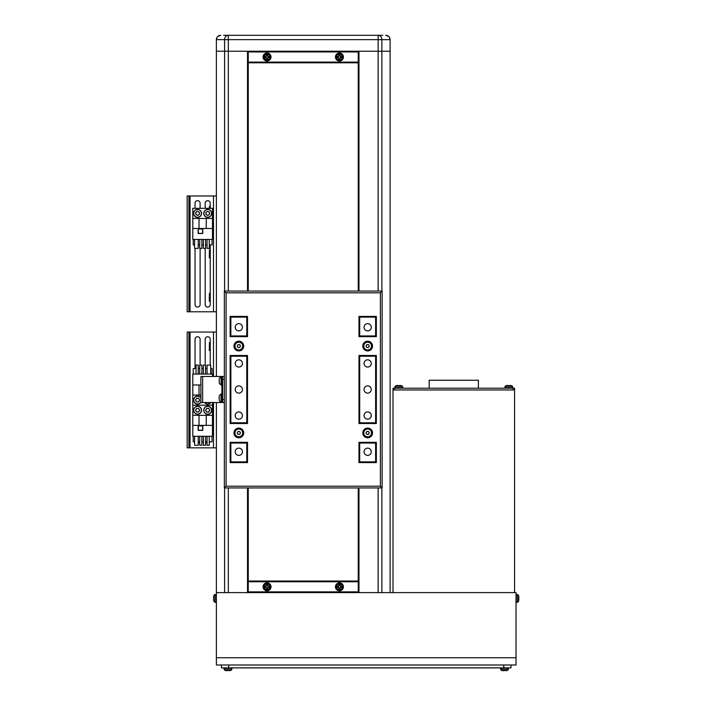 <?xml version="1.0" encoding="UTF-8"?>
<svg xmlns="http://www.w3.org/2000/svg" width="706" height="706" viewBox="0 0 706 706"><rect width="100%" height="100%" fill="white"/><g stroke="black" fill="none" stroke-linecap="round" stroke-linejoin="round"><path stroke-width="1.06" d="M217.113 37.242L216.389 39.642L216.389 51.22L228.329 51.22L228.329 35.3L378.151 35.3A4.342 3.724 90 0 1 381.875 39.642L224.605 39.642A4.342 3.724 -90 0 1 228.329 35.3L223.661 35.3M382.828 35.3L378.151 35.3L378.151 51.22L390.1 51.22L390.1 592.608L390.1 51.22L358.975 51.22L358.975 291.066M389.377 37.242L390.1 39.642L390.1 51.22L390.1 39.642A4.342 4.342 0 0 0 385.75 35.3L388.653 36.403M216.389 39.642L216.389 51.22L224.605 51.22L224.605 39.642L216.389 39.642A4.342 4.342 0 0 1 220.731 35.3L217.836 36.403M224.605 291.066L224.605 51.22L378.151 51.22L378.151 291.066M358.975 51.944L358.251 51.944L358.251 51.22L358.975 51.944L358.975 62.084L358.251 62.084L358.251 51.944L248.238 51.944L248.238 62.084L358.251 62.084L358.251 291.066M358.251 487.934L358.251 581.753L248.238 581.753L248.238 591.884L358.251 591.884L358.251 581.753L358.975 581.753L358.975 591.884L358.251 591.884L358.251 592.608L216.389 592.608L216.389 657.754L516.033 657.754L516.033 592.608L358.251 592.608L358.975 591.884M358.975 62.084L358.251 62.808L248.238 62.808L248.238 291.066M248.238 487.934L248.238 581.029L358.251 581.029L358.975 581.753M228.329 487.934L228.329 592.608L247.515 592.608L247.515 591.884L248.238 592.608L248.238 591.884L247.515 591.884L247.515 581.753L248.238 581.029L248.238 581.753L247.515 581.753L247.515 487.934M247.515 291.066L247.515 62.084L248.238 62.808L248.238 62.084L247.515 62.084L247.515 51.944L248.238 51.22L248.238 51.944L247.515 51.944L247.515 51.22L228.329 51.22L228.329 291.066M516.033 592.608L516.033 594.417L516.033 592.608M516.033 657.754L516.033 664.99L516.033 657.754M216.389 664.99L221.455 664.99L221.455 667.885L510.967 667.885L510.967 664.99L516.033 664.99L216.389 664.99L216.389 657.754M503.731 667.885L503.731 664.99L228.691 664.99L228.691 667.885M510.967 667.885L510.967 664.99M513.138 388.212L513.138 389.95L394.442 389.95L394.442 388.212L392.995 388.212L392.995 389.95L514.586 389.95L514.586 388.212L394.442 388.212M514.586 562.214L514.586 478.253M514.586 592.608L514.586 389.95M392.995 592.608L392.995 389.95M429.177 388.212L429.177 380.252L478.394 380.252L478.394 388.212M359.698 317.126L375.618 317.126L375.618 335.941L359.698 335.941L359.698 317.126L358.975 317.126L358.975 320.365L359.698 320.365M359.698 458.635L358.975 458.635L358.975 461.883L375.618 461.883L375.618 462.607L375.618 442.335M358.975 487.934L358.975 592.608L378.151 592.608L378.151 487.934M216.389 51.22L216.389 376.474L216.389 51.22M216.389 402.526L216.389 592.608L216.389 402.526M246.791 317.126L246.791 335.941L230.862 335.941L230.862 317.126L247.515 317.126L247.515 320.365L246.791 320.365M246.791 458.635L247.515 458.635L247.515 461.883L246.791 461.883L246.791 442.335M238.831 393.118A3.618 3.618 0 0 0 242.449 389.5A3.618 3.618 0 0 0 238.831 385.882A3.618 3.618 0 0 0 235.204 389.5A3.618 3.618 0 0 0 238.831 393.118M238.831 455.37A3.618 3.618 0 0 0 242.449 451.743A3.618 3.618 0 0 0 238.831 448.125A3.618 3.618 0 0 0 235.204 451.743A3.618 3.618 0 0 0 238.831 455.37M238.831 419.179A3.618 3.618 0 0 0 242.449 415.56A3.618 3.618 0 0 0 238.831 411.942A3.618 3.618 0 0 0 235.204 415.56A3.618 3.618 0 0 0 238.831 419.179M238.831 367.067A3.618 3.618 0 0 0 242.449 363.449A3.618 3.618 0 0 0 238.831 359.831A3.618 3.618 0 0 0 235.204 363.449A3.618 3.618 0 0 0 238.831 367.067M238.831 330.876A3.618 3.618 0 0 0 242.449 327.257A3.618 3.618 0 0 0 238.831 323.639A3.618 3.618 0 0 0 235.204 327.257A3.618 3.618 0 0 0 238.831 330.876M367.658 393.118A3.618 3.618 0 0 0 371.277 389.5A3.618 3.618 0 0 0 367.658 385.882A3.618 3.618 0 0 0 364.04 389.5A3.618 3.618 0 0 0 367.658 393.118M367.658 455.37A3.618 3.618 0 0 0 371.277 451.743A3.618 3.618 0 0 0 367.658 448.125A3.618 3.618 0 0 0 364.04 451.743A3.618 3.618 0 0 0 367.658 455.37M367.658 419.179A3.618 3.618 0 0 0 371.277 415.56A3.618 3.618 0 0 0 367.658 411.942A3.618 3.618 0 0 0 364.04 415.56A3.618 3.618 0 0 0 367.658 419.179M367.658 367.067A3.618 3.618 0 0 0 371.277 363.449A3.618 3.618 0 0 0 367.658 359.831A3.618 3.618 0 0 0 364.04 363.449A3.618 3.618 0 0 0 367.658 367.067M367.658 330.876A3.618 3.618 0 0 0 371.277 327.257A3.618 3.618 0 0 0 367.658 323.639A3.618 3.618 0 0 0 364.04 327.257A3.618 3.618 0 0 0 367.658 330.876M230.862 335.941L230.862 336.665M230.862 355.489L230.862 423.521M230.862 442.335L230.862 461.883L246.791 461.883M359.698 442.335L359.698 461.883M359.698 355.489L359.698 423.521M359.698 335.941L359.698 336.665M359.698 356.212L375.618 356.212L375.618 355.489M375.618 336.665L375.618 335.941M375.618 356.212L375.618 422.797L359.698 422.797M375.618 423.521L375.618 422.797M246.791 406.038L247.515 406.038M247.515 409.277L246.791 409.277M247.515 444.727L246.791 444.727M358.975 444.727L359.698 444.727M358.975 409.277L359.698 409.277M359.698 406.038L358.975 406.038M358.975 372.962L359.698 372.962M359.698 369.732L358.975 369.732M359.698 334.282L358.975 334.282M246.791 334.282L247.515 334.282M246.791 369.732L247.515 369.732M247.515 372.962L246.791 372.962M230.862 443.059L246.791 443.059M359.698 443.059L375.618 443.059M230.862 356.212L246.791 356.212L246.791 422.797L230.862 422.797M246.791 356.212L246.791 355.489M246.791 336.665L246.791 335.941M246.791 423.521L246.791 422.797M243.694 346.072A4.863 4.863 0 0 0 238.831 341.21A4.863 4.863 0 0 0 233.96 346.072A4.863 4.863 0 0 0 238.831 350.935A4.863 4.863 0 0 0 243.694 346.072M243.694 432.928A4.863 4.863 0 0 0 238.831 428.065A4.863 4.863 0 0 0 233.96 432.928A4.863 4.863 0 0 0 238.831 437.791A4.863 4.863 0 0 0 243.694 432.928M372.521 432.928A4.863 4.863 0 0 0 367.658 428.065A4.863 4.863 0 0 0 362.796 432.928A4.863 4.863 0 0 0 367.658 437.791A4.863 4.863 0 0 0 372.521 432.928M372.521 346.072A4.863 4.863 0 0 0 367.658 341.21A4.863 4.863 0 0 0 362.796 346.072A4.863 4.863 0 0 0 367.658 350.935A4.863 4.863 0 0 0 372.521 346.072M230.138 316.403L230.138 336.665L247.515 336.665L247.515 316.403L230.138 316.403M230.138 355.489L230.138 423.521L247.515 423.521L247.515 355.489L230.138 355.489M247.515 442.335L230.138 442.335L230.138 462.607L247.515 462.607L247.515 442.335M358.975 423.521L376.342 423.521L376.342 355.489L358.975 355.489L358.975 423.521M376.342 462.607L376.342 442.335L358.975 442.335L358.975 462.607L376.342 462.607M358.975 336.665L376.342 336.665L376.342 316.403L358.975 316.403L358.975 336.665M382.131 487.934L224.349 487.934L224.349 291.066L382.131 291.066L382.131 487.934L380.402 486.196L380.402 292.805L226.088 292.805L224.349 291.066M382.131 291.066L380.402 292.805M226.088 292.805L226.088 486.196L224.349 487.934M224.349 379.369L222.611 379.369L222.611 399.631L224.349 399.631M222.611 379.369L222.611 376.474L200.901 376.474L200.901 402.526L222.611 402.526L222.611 399.631M222.611 376.474L224.349 376.474M224.349 402.526L222.611 402.526M375.618 317.126L375.618 316.403L375.618 317.126M230.862 317.126L230.862 316.403L230.862 317.126M230.862 461.883L230.862 462.607L230.862 461.883M240.084 345.349A1.447 1.447 0 0 0 237.569 345.349A1.447 1.447 0 0 0 238.831 347.52A1.447 1.447 0 0 0 240.084 345.349M238.831 342.207A3.874 3.874 0 0 0 234.957 346.072A3.874 3.874 0 0 0 238.831 349.947A3.874 3.874 0 0 0 242.696 346.072A3.874 3.874 0 0 0 238.831 342.207M239.661 344.625L240.499 346.072L239.661 347.52L237.993 347.52L237.154 346.072L237.993 344.625L239.661 344.625M221.605 376.695L221.049 376.695A4.854 4.854 0 0 0 219.213 378.751L219.213 382.881A4.854 4.854 0 0 0 221.049 384.946L221.049 376.695M221.605 384.946L221.049 384.946M222.611 376.545L221.605 376.545L221.605 385.088L222.611 385.088M366.405 346.796A1.447 1.447 0 0 0 368.911 346.796A1.447 1.447 0 0 0 367.658 344.625A1.447 1.447 0 0 0 366.405 346.796M367.658 349.947A3.874 3.874 0 0 0 371.532 346.072A3.874 3.874 0 0 0 367.658 342.207A3.874 3.874 0 0 0 363.784 346.072A3.874 3.874 0 0 0 367.658 349.947M366.82 347.52L365.99 346.072L366.82 344.625L368.497 344.625L369.335 346.072L368.497 347.52L366.82 347.52M240.084 432.204A1.447 1.447 0 0 0 237.569 432.204A1.447 1.447 0 0 0 238.831 434.375A1.447 1.447 0 0 0 240.084 432.204M238.831 429.054A3.874 3.874 0 0 0 234.957 432.928A3.874 3.874 0 0 0 238.831 436.802A3.874 3.874 0 0 0 242.696 432.928A3.874 3.874 0 0 0 238.831 429.054M239.661 431.481L240.499 432.928L239.661 434.375L237.993 434.375L237.154 432.928L237.993 431.481L239.661 431.481M221.605 394.063L221.049 394.063A4.854 4.854 0 0 0 219.213 396.128L219.213 400.249A4.854 4.854 0 0 0 221.049 402.314L221.049 394.063M221.605 402.314L221.049 402.314M222.611 393.922L221.605 393.922L221.605 402.455L222.611 402.455M366.405 433.652A1.447 1.447 0 0 0 368.911 433.652A1.447 1.447 0 0 0 367.658 431.481A1.447 1.447 0 0 0 366.405 433.652M367.658 436.802A3.874 3.874 0 0 0 371.532 432.928A3.874 3.874 0 0 0 367.658 429.054A3.874 3.874 0 0 0 363.784 432.928A3.874 3.874 0 0 0 367.658 436.802M366.82 434.375L365.99 432.928L366.82 431.481L368.497 431.481L369.335 432.928L368.497 434.375L366.82 434.375M518.522 595.564A10.131 10.131 0 0 1 518.628 595.943L518.61 595.952A10.113 10.113 90 0 1 518.848 597.285A10.113 10.113 -90 0 0 518.61 595.952L518.628 595.943A10.131 10.131 0 0 0 518.522 595.564L517.26 594.523A1.447 1.447 90 0 1 518.522 595.564L517.26 594.523A1.447 1.447 90 0 1 518.522 595.564L518.522 601.238L517.26 602.271A1.447 1.447 -90 0 0 518.522 601.238A10.131 10.131 0 0 0 518.628 600.859L518.61 600.85A10.113 10.113 -90 0 0 518.848 599.518L518.848 598.97L518.848 599.518A10.113 10.113 90 0 1 518.61 600.85L518.61 600.85A10.113 10.113 -90 0 0 518.848 599.518L518.848 598.97L518.848 599.518A10.113 10.113 90 0 1 518.61 600.85L518.628 600.859A10.131 10.131 0 0 1 518.522 601.238L516.033 602.377L517.26 602.271A1.447 1.447 -90 0 0 518.522 601.238M516.033 594.417L517.26 594.523L516.033 594.417L516.033 602.377M518.61 597.823A9.893 8.851 90 0 1 518.628 598.397A9.893 8.851 90 0 0 518.61 597.823A9.893 8.851 90 0 1 518.628 598.397A9.893 8.851 90 0 1 518.61 598.97A9.893 8.851 90 0 0 518.628 598.397A9.893 8.851 90 0 0 518.61 597.823L518.848 597.285L518.848 597.823M518.61 595.952A10.113 10.113 90 0 1 518.848 597.285A10.113 10.113 -90 0 0 518.61 595.952L518.522 595.996M518.61 598.97A9.893 8.851 90 0 0 518.628 598.397A9.893 8.851 90 0 1 518.61 598.97L518.848 598.97M216.389 602.377L215.162 602.271A1.447 1.447 90 0 1 213.9 601.238L215.162 602.271L215.162 594.523A1.447 1.447 -90 0 0 213.9 595.564L216.389 594.417M213.794 600.859L213.794 600.859A10.131 10.131 0 0 0 213.9 601.238L213.9 595.564A10.131 10.131 0 0 0 213.794 595.943L213.794 595.943M213.574 597.285L213.574 597.823L213.574 597.285A10.113 10.113 90 0 1 213.812 595.952M213.9 600.806L213.812 600.85A10.113 10.113 90 0 1 213.574 599.518L213.812 598.97A9.893 8.851 -90 0 1 213.794 598.397A9.893 8.851 -90 0 1 213.812 597.823L213.574 597.823M230.809 670.373A10.131 10.131 0 0 1 230.421 670.479A10.113 10.113 90 0 1 229.088 670.7A10.113 10.113 -90 0 0 230.421 670.462L230.421 670.479A10.113 10.113 90 0 1 229.088 670.7A10.113 10.113 -90 0 0 230.421 670.462L230.421 670.479A10.131 10.131 0 0 0 230.809 670.373A1.447 1.447 90 0 0 231.842 669.111L231.947 667.885L231.842 669.111A1.447 1.447 90 0 1 230.809 670.373L225.135 670.373A10.131 10.131 0 0 0 225.514 670.479L225.514 670.479A10.113 10.113 90 0 0 226.855 670.7L227.394 670.7M228.541 670.462A9.893 8.851 180 0 1 227.967 670.479A9.893 8.851 180 0 0 228.541 670.462A9.893 8.851 180 0 1 227.967 670.479A9.893 8.851 180 0 0 228.541 670.462L229.088 670.7M512.671 386.985A1.447 1.447 0 0 0 511.629 385.723L511.629 385.723A10.131 10.131 0 0 0 511.25 385.617L511.25 385.617A10.131 10.131 0 0 1 511.629 385.723A1.447 1.447 0 0 1 512.671 386.985L512.777 388.212L512.671 386.985L504.922 386.985A1.447 1.447 0 0 1 505.964 385.723L511.629 385.723M509.917 385.397A10.113 10.113 0 0 1 511.241 385.635A10.113 10.113 0 0 0 509.917 385.397L509.37 385.635A9.893 8.851 0 0 0 508.797 385.617A9.893 8.851 0 0 1 509.37 385.635M506.352 385.635L506.352 385.635A10.113 10.113 0 0 1 507.676 385.397L508.223 385.635A9.893 8.851 0 0 1 508.797 385.617M340.01 585.803L340.01 585.865A1.121 1.121 -90 0 0 338.474 587.392A1.121 1.121 -90 0 0 340.01 587.78L340.01 587.833M342.269 586.818A2.833 2.833 -90 0 0 339.436 583.986A2.833 2.833 -90 0 0 336.594 586.818A2.833 2.833 -90 0 0 339.436 589.66A2.833 2.833 -90 0 0 342.269 586.818M339.436 590.798A3.98 3.98 -90 0 0 343.416 586.818A3.98 3.98 -90 0 0 339.436 582.838A3.98 3.98 -90 0 0 335.447 586.818A3.98 3.98 -90 0 0 339.436 590.798M336.983 586.245A9.893 4.412 90 0 0 336.974 586.818A9.893 4.412 90 0 0 336.983 587.392L338.315 587.392A1.253 1.253 -90 0 0 338.862 587.939L338.862 589.272A9.893 4.412 -0 0 0 340.01 589.272L340.01 587.939A1.253 1.253 -90 0 0 340.548 587.392L341.88 587.392A9.893 4.412 -90 0 0 341.889 586.818A9.893 4.412 -90 0 0 341.88 586.245L340.548 586.245A1.253 1.253 -90 0 0 340.01 585.706L340.01 584.374A9.893 4.412 180 0 0 338.862 584.374L338.862 585.706A1.253 1.253 -90 0 0 338.315 586.245L336.983 586.245M340.01 587.939L340.01 587.78A1.121 1.121 -90 0 0 340.389 587.392L340.548 587.392M340.548 586.245L340.389 586.245A1.121 1.121 -90 0 0 340.01 585.865L340.01 585.706M337.856 587.392L337.856 586.245M340.01 588.389L338.862 588.389L338.862 587.78M340.389 587.392A1.121 1.121 -90 0 0 340.389 586.245M341.007 586.245L341.007 587.392M338.862 585.865L338.862 585.248L340.01 585.248M338.862 584.374L338.862 585.248M338.862 589.272L338.862 588.389M267.627 585.803L267.627 585.865A1.121 1.121 -90 0 0 266.1 587.392A1.121 1.121 -90 0 0 267.627 587.78L267.627 587.833M269.895 586.818A2.833 2.833 -90 0 0 267.053 583.986A2.833 2.833 -90 0 0 264.22 586.818A2.833 2.833 -90 0 0 267.053 589.66A2.833 2.833 -90 0 0 269.895 586.818M267.053 590.798A3.98 3.98 -90 0 0 271.033 586.818A3.98 3.98 -90 0 0 267.053 582.838A3.98 3.98 -90 0 0 263.073 586.818A3.98 3.98 -90 0 0 267.053 590.798M264.609 586.245A9.893 4.412 90 0 0 264.6 586.818A9.893 4.412 90 0 0 264.609 587.392L265.933 587.392A1.253 1.253 -90 0 0 266.48 587.939L266.48 589.272A9.893 4.412 -0 0 0 267.627 589.272L267.627 587.939A1.253 1.253 -90 0 0 268.174 587.392L269.498 587.392A9.893 4.412 -90 0 0 269.507 586.818A9.893 4.412 -90 0 0 269.498 586.245L268.174 586.245A1.253 1.253 -90 0 0 267.627 585.706L267.627 584.374A9.893 4.412 180 0 0 266.48 584.374L266.48 585.706A1.253 1.253 -90 0 0 265.933 586.245L264.609 586.245M267.627 587.939L267.627 587.78A1.121 1.121 -90 0 0 268.015 587.392L268.174 587.392M268.174 586.245L268.015 586.245A1.121 1.121 -90 0 0 267.627 585.865L267.627 585.706M265.482 587.392L265.482 586.245M267.627 588.389L266.48 588.389L266.48 587.78M268.015 587.392A1.121 1.121 -90 0 0 268.015 586.245M268.624 586.245L268.624 587.392M266.48 585.865L266.48 585.248L267.627 585.248M266.48 584.374L266.48 585.248M266.48 589.272L266.48 588.389M267.627 55.995L267.627 56.056A1.121 1.121 -90 0 0 266.1 57.583A1.121 1.121 -90 0 0 267.627 57.971L267.627 58.033M269.895 57.009A2.833 2.833 -90 0 0 267.053 54.177A2.833 2.833 -90 0 0 264.22 57.009A2.833 2.833 -90 0 0 267.053 59.851A2.833 2.833 -90 0 0 269.895 57.009M267.053 60.998A3.98 3.98 -90 0 0 271.033 57.009A3.98 3.98 -90 0 0 267.053 53.029A3.98 3.98 -90 0 0 263.073 57.009A3.98 3.98 -90 0 0 267.053 60.998M264.609 56.436A9.893 4.412 90 0 0 264.6 57.009A9.893 4.412 90 0 0 264.609 57.583L265.933 57.583A1.253 1.253 -90 0 0 266.48 58.13L266.48 59.463A9.893 4.412 -0 0 0 267.627 59.463L267.627 58.13A1.253 1.253 -90 0 0 268.174 57.583L269.498 57.583A9.893 4.412 -90 0 0 269.507 57.009A9.893 4.412 -90 0 0 269.498 56.436L268.174 56.436A1.253 1.253 -90 0 0 267.627 55.898L267.627 54.565A9.893 4.412 180 0 0 266.48 54.565L266.48 55.898A1.253 1.253 -90 0 0 265.933 56.436L264.609 56.436M267.627 58.13L267.627 57.971A1.121 1.121 -90 0 0 268.015 57.583L268.174 57.583M268.174 56.436L268.015 56.436A1.121 1.121 -90 0 0 267.627 56.056L267.627 55.898M265.482 57.583L265.482 56.436M267.627 58.589L266.48 58.589L266.48 57.971M268.015 57.583A1.121 1.121 -90 0 0 268.015 56.436M268.624 56.436L268.624 57.583M266.48 56.056L266.48 55.439L267.627 55.439M266.48 54.565L266.48 55.439M266.48 59.463L266.48 58.589M340.01 55.995L340.01 56.056A1.121 1.121 -90 0 0 338.474 57.583A1.121 1.121 -90 0 0 340.01 57.971L340.01 58.033M342.269 57.009A2.833 2.833 -90 0 0 339.436 54.177A2.833 2.833 -90 0 0 336.594 57.009A2.833 2.833 -90 0 0 339.436 59.851A2.833 2.833 -90 0 0 342.269 57.009M339.436 60.998A3.98 3.98 -90 0 0 343.416 57.009A3.98 3.98 -90 0 0 339.436 53.029A3.98 3.98 -90 0 0 335.447 57.009A3.98 3.98 -90 0 0 339.436 60.998M336.983 56.436A9.893 4.412 90 0 0 336.974 57.009A9.893 4.412 90 0 0 336.983 57.583L338.315 57.583A1.253 1.253 -90 0 0 338.862 58.13L338.862 59.463A9.893 4.412 -0 0 0 340.01 59.463L340.01 58.13A1.253 1.253 -90 0 0 340.548 57.583L341.88 57.583A9.893 4.412 -90 0 0 341.889 57.009A9.893 4.412 -90 0 0 341.88 56.436L340.548 56.436A1.253 1.253 -90 0 0 340.01 55.898L340.01 54.565A9.893 4.412 180 0 0 338.862 54.565L338.862 55.898A1.253 1.253 -90 0 0 338.315 56.436L336.983 56.436M340.01 58.13L340.01 57.971A1.121 1.121 -90 0 0 340.389 57.583L340.548 57.583M340.548 56.436L340.389 56.436A1.121 1.121 -90 0 0 340.01 56.056L340.01 55.898M337.856 57.583L337.856 56.436M340.01 58.589L338.862 58.589L338.862 57.971M340.389 57.583A1.121 1.121 -90 0 0 340.389 56.436M341.007 56.436L341.007 57.583M338.862 56.056L338.862 55.439L340.01 55.439M338.862 54.565L338.862 55.439M338.862 59.463L338.862 58.589M507.287 670.373A10.131 10.131 0 0 1 506.908 670.479A10.113 10.113 90 0 1 505.567 670.7A10.113 10.113 -90 0 0 506.899 670.462L506.908 670.479A10.113 10.113 90 0 1 505.567 670.7A10.113 10.113 -90 0 0 506.899 670.462L506.908 670.479A10.131 10.131 0 0 0 507.287 670.373A1.447 1.447 90 0 0 508.329 669.111L508.435 667.885L508.329 669.111A1.447 1.447 90 0 1 507.287 670.373L501.613 670.373A10.131 10.131 0 0 0 502.001 670.479L502.001 670.479A10.113 10.113 90 0 0 503.334 670.7L503.881 670.7M505.028 670.462A9.893 8.851 180 0 1 504.455 670.479A9.893 8.851 180 0 0 505.028 670.462A9.893 8.851 180 0 1 504.455 670.479A9.893 8.851 180 0 0 505.028 670.462L505.567 670.7M231.842 669.111L224.093 669.111A1.447 1.447 -90 0 0 225.135 670.373M224.093 669.111L223.987 667.885M227.967 670.479A9.893 8.851 180 0 1 227.394 670.462M508.329 669.111L500.58 669.111A1.447 1.447 -90 0 0 501.613 670.373M500.58 669.111L500.475 667.885M504.455 670.479A9.893 8.851 180 0 1 503.881 670.462M504.922 386.985L504.816 388.212M402.658 386.985A1.447 1.447 0 0 0 401.617 385.723L401.617 385.723A10.131 10.131 0 0 0 401.237 385.617L401.237 385.617A10.131 10.131 0 0 1 401.617 385.723A1.447 1.447 0 0 1 402.658 386.985L402.764 388.212L402.658 386.985L394.91 386.985A1.447 1.447 0 0 1 395.942 385.723L401.617 385.723M399.896 385.397A10.113 10.113 0 0 1 401.229 385.635A10.113 10.113 0 0 0 399.896 385.397L399.358 385.635A9.893 8.851 0 0 0 398.784 385.617A9.893 8.851 0 0 1 399.358 385.635M396.331 385.635L396.331 385.635A10.113 10.113 0 0 1 397.663 385.397L398.21 385.635A9.893 8.851 0 0 1 398.784 385.617M394.91 386.985L394.804 388.212M209.241 442.636A2.533 2.533 0 0 0 209.938 441.806M198.209 443.068A2.533 2.533 0 0 0 199.71 441.965M187.152 332.049L187.152 447.851L188.89 447.851L188.89 332.049L187.152 332.049M216.389 332.049L188.89 332.049M216.389 447.851L188.89 447.851M205.561 441.965A2.533 2.533 0 0 0 207.07 443.068M210.238 365.081L210.238 339.286A2.533 2.533 0 0 0 207.705 336.753A2.533 2.533 0 0 0 205.172 339.286L205.172 365.081M200.107 365.081L200.107 339.286A2.533 2.533 0 0 0 197.574 336.753A2.533 2.533 0 0 0 195.041 339.286L195.041 368.558M212.48 376.474L212.48 374.056L192.791 374.056L192.791 405.182L212.48 405.182L212.48 402.526M200.901 384.991L192.791 384.991M192.791 395.051L200.901 395.051M199.021 395.051L199.021 384.991M207.07 374.056L207.07 365.081L210.688 365.081L210.688 374.056M199.71 374.056L199.71 365.081L201.881 365.081L201.881 374.056M210.688 368.558L212.047 368.558L212.047 374.056M193.232 374.056L193.232 368.558L196.039 368.558M198.209 368.558L199.71 368.558M201.881 368.558L203.39 368.558M205.561 368.558L207.07 368.558M196.039 374.056L196.039 365.081L198.209 365.081L198.209 374.056M205.561 374.056L205.561 365.081L203.39 365.081L203.39 374.056M192.791 425.374L192.791 436.299L212.48 436.299L212.48 405.182L192.791 405.182L192.791 425.374L212.48 425.374M198.148 425.736L198.148 430.369L202.781 430.369L202.781 425.736L198.148 425.736M199.021 425.374L199.021 415.313L192.791 415.313M212.48 415.313L199.021 415.313M206.258 415.313L206.258 425.374M198.209 436.299L198.209 445.274L194.591 445.274L194.591 436.299M205.561 436.299L205.561 445.274L203.39 445.274L203.39 436.299M194.591 441.806L193.232 441.806L193.232 436.299M212.047 436.299L212.047 441.806L209.241 441.806M207.07 441.806L205.561 441.806M203.39 441.806L201.881 441.806M199.71 441.806L198.209 441.806M209.241 436.299L209.241 445.274L207.07 445.274L207.07 436.299M199.71 436.299L199.71 445.274L201.881 445.274L201.881 436.299M198.298 430.219L198.298 425.877L202.64 425.877L202.64 430.219L198.298 430.219M209.294 350.361L209.444 342.542L209.294 350.361M210.238 342.542L209.444 342.542M210.238 350.503L209.444 350.503M200.901 402.296A3.98 3.98 0 0 1 193.594 400.117A3.98 3.98 0 0 1 200.901 397.928M199.136 399.208A1.809 1.809 0 0 0 195.765 400.117A1.809 1.809 0 0 0 199.136 401.017A1.809 1.809 0 0 0 197.574 398.308A1.809 1.809 0 0 0 196.003 401.017A1.809 1.809 0 0 0 199.136 401.017M198.615 398.308L199.657 400.117L198.615 401.926L196.524 401.926L195.483 400.117L196.524 398.308L198.615 398.308M210.865 402.526A3.98 3.98 0 0 1 204.537 402.526A3.98 3.98 0 0 0 207.705 404.097M197.574 406.268A3.98 3.98 0 0 1 201.554 410.248A3.98 3.98 0 0 1 197.574 414.228A3.98 3.98 0 0 1 193.594 410.248A3.98 3.98 0 0 1 197.574 406.268A3.98 3.98 0 0 0 193.594 410.248A3.98 3.98 0 0 0 197.574 414.228M199.136 409.339A1.809 1.809 0 0 0 195.765 410.248A1.809 1.809 0 0 0 199.136 411.148A1.809 1.809 0 0 0 197.574 408.439A1.809 1.809 0 0 0 196.003 411.148A1.809 1.809 0 0 0 199.136 411.148M198.615 408.439L199.657 410.248L198.615 412.057L196.524 412.057L195.483 410.248L196.524 408.439L198.615 408.439M207.705 406.268A3.98 3.98 0 0 1 211.685 410.248A3.98 3.98 0 0 1 207.705 414.228A3.98 3.98 0 0 1 203.725 410.248A3.98 3.98 0 0 1 207.705 406.268A3.98 3.98 0 0 0 203.725 410.248A3.98 3.98 0 0 0 207.705 414.228M209.267 409.339A1.809 1.809 0 0 0 205.896 410.248A1.809 1.809 0 0 0 209.267 411.148A1.809 1.809 0 0 0 207.705 408.439A1.809 1.809 0 0 0 206.134 411.148A1.809 1.809 0 0 0 209.267 411.148M208.747 408.439L209.797 410.248L208.747 412.057L206.664 412.057L205.614 410.248L206.664 408.439L208.747 408.439M205.172 248.406L205.172 304.542A2.533 2.533 0 0 0 207.705 307.075A2.533 2.533 0 0 0 210.238 304.542L210.238 244.938M195.041 248.406L195.041 304.542A2.533 2.533 0 0 0 197.574 307.075A2.533 2.533 0 0 0 200.107 304.542L200.107 248.406M187.152 195.977L187.152 311.787L188.89 311.787L188.89 195.977L187.152 195.977M216.389 195.977L188.89 195.977M216.389 311.787L188.89 311.787M210.238 208.314L210.238 203.213A2.533 2.533 0 0 0 207.705 200.68A2.533 2.533 0 0 0 205.172 203.213L205.172 208.314M200.107 208.314L200.107 203.213A2.533 2.533 0 0 0 197.574 200.68A2.533 2.533 0 0 0 195.041 203.213L195.041 208.314M192.791 228.506L192.791 239.431L212.48 239.431L212.48 208.314L192.791 208.314L192.791 228.506L212.48 228.506M198.148 228.868L198.148 233.501L202.781 233.501L202.781 228.868L198.148 228.868M199.021 228.506L199.021 218.445L192.791 218.445M212.48 218.445L199.021 218.445M206.258 218.445L206.258 228.506M198.209 239.431L198.209 248.406L194.591 248.406L194.591 239.431M205.561 239.431L205.561 248.406L203.39 248.406L203.39 239.431M194.591 244.938L193.232 244.938L193.232 239.431M212.047 239.431L212.047 244.938L209.241 244.938M207.07 244.938L205.561 244.938M203.39 244.938L201.881 244.938M199.71 244.938L198.209 244.938M209.241 239.431L209.241 248.406L207.07 248.406L207.07 239.431M199.71 239.431L199.71 248.406L201.881 248.406L201.881 239.431M198.298 233.351L198.298 229.009L202.64 229.009L202.64 233.351L198.298 233.351M209.294 208.314L209.444 206.47L209.444 208.314M210.238 206.47L209.444 206.47M209.294 257.716L209.444 249.898L209.294 257.716M210.238 249.898L209.444 249.898M210.238 257.866L209.444 257.866M209.294 255.687L209.294 253.878M209.294 301.144L209.444 293.325L209.294 301.144M210.238 293.325L209.444 293.325M210.238 301.285L209.444 301.285M209.294 299.115L209.294 297.305M211.659 212.921A3.98 3.98 0 0 1 208.155 217.333A3.98 3.98 0 0 1 203.752 213.83A3.98 3.98 0 0 1 207.246 209.426A3.98 3.98 0 0 1 211.659 212.921A3.98 3.98 0 0 0 207.246 209.426A3.98 3.98 0 0 0 203.752 213.83M208.782 214.836A1.809 1.809 0 0 0 208.42 211.721A1.809 1.809 0 0 0 205.905 213.583A1.809 1.809 0 0 0 208.782 214.836A1.809 1.809 0 0 0 208.42 211.721M206.629 211.924A1.809 1.809 0 0 0 206.982 215.039M209.62 214.209L207.943 215.454L206.028 214.624L205.79 212.55L207.467 211.306L209.382 212.135L209.62 214.209M196.356 217.166A3.98 3.98 0 0 1 193.779 212.162A3.98 3.98 0 0 1 198.792 209.585A3.98 3.98 0 0 1 201.36 214.598A3.98 3.98 0 0 1 196.356 217.166A3.98 3.98 0 0 0 201.36 214.598A3.98 3.98 0 0 0 198.792 209.585M198.121 211.659A1.809 1.809 0 0 0 195.844 212.824A1.809 1.809 0 0 0 198.783 214.721A1.809 1.809 0 0 0 198.121 211.659A1.809 1.809 0 0 0 195.8 213.759A1.809 1.809 0 0 0 198.783 214.721M196.021 214.783L195.58 212.735L197.133 211.332L199.118 211.976L199.56 214.015L198.015 215.418L196.021 214.783M390.1 39.642L381.875 39.642L381.875 291.066M381.875 487.934L381.875 592.608M224.605 487.934L224.605 592.608M226.088 486.196L380.402 486.196M202.64 376.474L202.64 402.526M221.887 385.088L221.887 393.922M517.26 594.523L517.26 602.271M339.436 590.693A3.874 3.874 -90 0 0 343.301 586.818A3.874 3.874 -90 0 0 339.436 582.944A3.874 3.874 -90 0 0 335.562 586.818A3.874 3.874 -90 0 0 339.436 590.693M267.053 590.693A3.874 3.874 -90 0 0 270.928 586.818A3.874 3.874 -90 0 0 267.053 582.944A3.874 3.874 -90 0 0 263.179 586.818A3.874 3.874 -90 0 0 267.053 590.693M267.053 60.884A3.874 3.874 -90 0 0 270.928 57.009A3.874 3.874 -90 0 0 267.053 53.144A3.874 3.874 -90 0 0 263.179 57.009A3.874 3.874 -90 0 0 267.053 60.884M339.436 60.884A3.874 3.874 -90 0 0 343.301 57.009A3.874 3.874 -90 0 0 339.436 53.144A3.874 3.874 -90 0 0 335.562 57.009A3.874 3.874 -90 0 0 339.436 60.884M190.046 332.049L190.046 447.851M213.494 332.049L213.494 376.474M213.494 402.526L213.494 447.851M200.901 398.21A3.839 3.839 0 0 0 193.735 400.117A3.839 3.839 0 0 0 200.901 402.023M197.574 404.097A3.98 3.98 0 0 1 193.594 400.117A3.98 3.98 0 0 1 197.574 396.137M204.722 402.526A3.839 3.839 0 0 0 210.679 402.526M197.574 414.087A3.839 3.839 0 0 0 201.404 410.248A3.839 3.839 0 0 0 197.574 406.409A3.839 3.839 0 0 0 193.735 410.248A3.839 3.839 0 0 0 197.574 414.087M207.705 414.087A3.839 3.839 0 0 0 211.544 410.248A3.839 3.839 0 0 0 207.705 406.409A3.839 3.839 0 0 0 203.866 410.248A3.839 3.839 0 0 0 207.705 414.087M190.046 195.977L190.046 311.787M213.494 195.977L213.494 311.787M203.893 213.821A3.839 3.839 0 0 0 208.146 217.192A3.839 3.839 0 0 0 211.518 212.938A3.839 3.839 0 0 0 207.264 209.567A3.839 3.839 0 0 0 203.893 213.821M198.748 209.726A3.839 3.839 0 0 0 193.921 212.206A3.839 3.839 0 0 0 196.4 217.033A3.839 3.839 0 0 0 201.228 214.553A3.839 3.839 0 0 0 198.748 209.726M221.455 667.885L221.455 664.99"/></g></svg>
